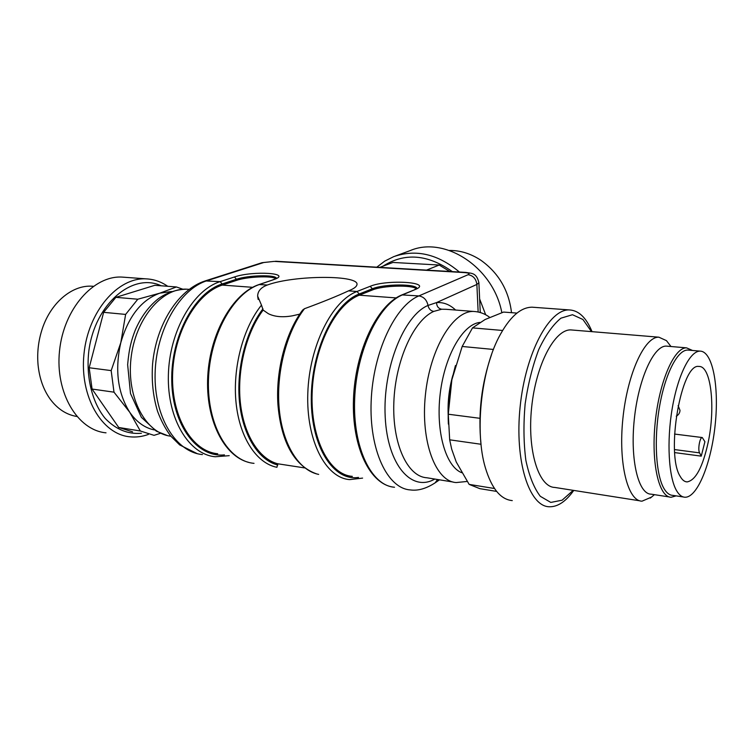 <?xml version="1.0" encoding="UTF-8"?>
<svg xmlns="http://www.w3.org/2000/svg" width="754" height="754" viewBox="0 0 754 754"><rect width="100%" height="100%" fill="white"/><g stroke="black" fill="none" stroke-linecap="round" stroke-linejoin="round"><path stroke-width="1.13" d="M699.571 452.871C697.629 449.61 699.844 437.075 702.276 437.537L704.915 441.712L701.248 456.142L699.571 452.871L674.519 449.563M701.248 456.142L674.707 452.598M708.223 442.136C715.65 407.33 711.069 365.699 698.967 366.472C681.343 362.523 665.377 454.172 680.259 476.481C682.266 480.025 684.557 481.834 687.12 481.91C695.744 480.298 702.775 467.037 708.223 442.136M676.574 490.675C679.081 494.954 681.918 497.14 685.075 497.235C697.601 497.517 711.39 462.636 715.207 424.483C719.222 386.331 712.624 351.175 700.07 351.128C690.136 350.874 677.95 374.823 672.276 408.103C666.545 441.326 668.619 477.244 676.574 490.675M688.996 350.167L687.761 350.054C677.601 349.781 665.216 373.569 659.514 406.651C653.756 439.676 655.971 475.406 664.133 488.799C666.715 493.069 669.618 495.265 672.851 495.369L683.378 496.98M304.569 467.904L277.736 463.776L276.935 467.301C256.812 463.437 239.725 438.093 236.087 403.07C232.43 368.084 243.08 327.839 261.487 305.144L263.137 310.082L268.377 313.711C274.692 316.831 282.712 317.528 292.439 315.813L299.743 314.135M302.59 310.092L304.475 308.716C322.75 301.986 337.424 296.03 348.508 290.865C353.475 288.905 356.256 286.982 356.831 285.097C361.26 274.739 294.296 274.965 267.321 285.021C260.959 287.434 257.736 291.138 257.651 296.133L261.487 305.144M446.208 309.31L441.721 309.234L433.767 311.402C413.786 320.139 395.369 360.403 393.852 402.146C392.155 443.918 407.499 476.679 426.755 477.753L453.116 482.032M448.253 416.415C447.508 402.513 449.035 388.828 452.834 375.351M434.794 479.054C411.825 492.456 387.49 465.388 385.2 416.877C382.598 368.489 403.908 315.389 428.018 305.436L436.538 302.59C443.531 302.118 449.884 304.607 455.595 310.045M441.721 309.234C438.442 308.603 436.717 306.388 436.538 302.59L476.867 284.437C476.094 278.81 473.173 275.568 468.111 274.701C470.025 273.664 468.922 272.957 464.794 272.609L274.23 261.393L263.843 262.486L207.105 280.695C179.98 288.905 155.955 330.016 155.107 373.588C154.023 417.198 176.031 452.277 202.44 454.568M263.137 310.082C246.388 332.231 236.954 369.667 240.319 402.268C243.683 434.888 259.131 458.988 277.736 463.776M416.934 288.725C417.565 283.683 383.871 283.796 372.353 288.782L372.438 289.96L359.3 295.191C335.417 304.173 313.579 347.622 312.128 393.192C310.469 438.8 329.281 474.794 352.354 476.377M372.438 289.96C382.702 285.53 412.07 284.692 416.283 288.754M276.454 278.198C275.097 274.475 247.896 275.238 236.426 279.272L236.53 280.365L222.26 285.087C196.342 293.183 173.401 333.155 172.572 375.388C171.507 417.65 192.468 451.608 217.699 453.738M236.53 280.365C247.02 276.69 271.431 275.568 275.776 278.584M455.435 365.539L451.863 379.79L448.281 414.219L449.676 439.818L451.703 449.224L456.245 461.995L469.148 484.388L479.836 488.658L496.641 491.41M469.148 484.388L494.473 488.507M516.952 313.099L503.578 312.071L485.076 319.526L472.513 327.886L462.174 346.472L451.863 379.79C448.837 394.691 447.678 409.46 448.366 424.097M472.513 327.886L502.56 330.459M493.446 349.451L462.174 346.472M448.281 414.219L479.921 418.31M481.024 444.266L449.676 439.818M491.533 354.634C481.476 383.626 477.97 413.456 481.014 444.134M534.152 307.34L532.126 307.189C520.383 307.264 509.233 317.387 498.677 337.556C480.929 371.665 474.709 432.315 485.331 467.64C491.665 488.545 500.647 499.525 512.268 500.599M592.031 331.666L591.522 330.441C585.839 317.246 578.469 310.403 569.402 309.932C549.355 308.791 525.547 352.806 520.119 406.858C514.454 460.901 529.072 506.386 549.204 506.763C557.668 507.008 565.849 501.561 573.756 490.42M591.475 331.619L582.927 319.489L572.484 314.72L560.938 318.179C552.993 324.644 545.604 335.087 538.761 349.526C532.588 365.869 528.045 384.031 525.123 404.021C523.37 424.172 523.615 442.956 525.868 460.383C529.214 476.113 534.03 488.092 540.298 496.302L550.778 502.418L562.079 500.213L573.2 490.336M572.606 330.063L570.966 329.922C554.84 329.008 535.943 364.455 531.627 407.509C527.103 450.543 538.61 487.141 554.803 487.442L639.92 500.826M670.202 345.53L666.461 340.638L658.873 337.189C644.708 336.435 627.413 373.626 622.889 418.555C618.195 463.484 627.78 501.287 642.04 501.165L651.418 497.15M667.648 346.227L666.347 346.114C653.718 345.445 638.336 379.139 634.265 419.629C630.024 460.11 638.44 494.294 651.145 494.162L669.42 496.971M692.511 350.469L686.545 347.858C674.349 347.236 659.335 381.288 655.217 422.165C650.947 463.031 658.93 497.47 671.211 497.244L676.131 495.878M426.528 270.111L439.205 265.031L392.957 262.449L379.799 267.368M439.205 265.031L449.761 271.478M382.975 266.181C404.634 252.43 427.763 254.249 452.353 271.628M480.213 311.459L480.6 312.627M376.783 267.189L384.776 261.101L393.758 256.624C416.057 248.914 437.942 254.051 459.422 272.043M479.638 298.97L485.68 314.767M395.256 256.077L410.063 250.648C444.624 235.606 493.408 267.274 501.834 312.665M511.523 312.684C508.837 290.45 498.639 272.986 480.92 260.281C470.826 253.617 460.326 250.347 449.403 250.451M154.353 429.94C144.749 427.952 136.54 422.042 129.716 412.231C117.662 392.938 114.693 369.752 120.81 342.655C128.472 316.331 141.488 299.828 159.829 293.165L176.427 286.963L182.845 289.216M160.536 433.286L154.033 435.341L140.329 430.986L129.716 412.231L113.995 392.165L111.168 370.6L120.81 342.655L125.626 314.418L137.803 299.215L159.829 293.165L171.592 291.515M176.427 286.963L154.834 285.304L115.88 297.34L137.803 299.215M132.563 431.825L118.717 427.471L140.329 430.986M113.995 392.165L92.073 389.055L89.179 367.754L111.168 370.6M125.626 314.418L103.637 312.326L115.88 297.34M92.073 389.055L118.717 427.471M103.637 312.326L89.179 367.754M141.394 433.267C127.982 434.417 115.937 429.497 105.258 418.498C92.158 402.636 85.749 376.877 88.868 350.704C95.051 303.485 132.836 272.251 161.205 285.794M148.406 434.417C142.289 436.651 136.116 437.443 129.886 436.802C101.847 434.408 79.434 396.566 83.986 353.899C88.199 311.204 117.992 277.161 146.097 278.857C153.891 279.206 161.092 281.685 167.718 286.294M106.022 432.824C77.709 430.346 55.033 392.957 59.519 350.93C63.666 308.867 93.619 275.37 122.007 277.086L124.749 277.284M93.298 286.294L91.988 286.209C71.668 284.842 49.707 303.532 41.536 331.129C38.2 342.231 37.05 353.503 38.068 364.936C39.444 378.433 43.525 389.875 50.282 399.262C57.634 409.026 66.465 414.757 76.776 416.462M362.599 478.102L349.668 479.61C325.671 477.942 306.058 440.524 307.811 393.107C309.347 345.728 332.156 300.667 357 291.478L348.508 290.865M370.176 286.303L372.353 288.782L359.215 294.003L357 291.478L370.176 286.303C386.943 279.159 433.625 282.119 415.482 289.413L402.759 294.767C378.753 304.267 356.425 350.544 354.653 399.102C352.683 447.688 371.42 485.783 394.531 487.235C370.308 485.303 351.703 447.452 353.475 399.177C355.191 350.883 377.217 304.833 401.91 294.908L418.856 295.926L468.111 274.701M229.216 455.67L215.276 456.754C189.056 454.511 167.228 419.224 168.368 375.285C169.264 331.374 193.213 289.922 220.159 281.638L205.107 280.94L261.902 262.741M234.466 276.972L236.426 279.272L222.147 283.975L220.159 281.638L234.466 276.972C252.995 270.516 293.476 273.08 273.598 279.659L259.593 284.465C233.184 293.014 209.518 335.502 208.443 380.402C207.143 425.35 228.387 461.26 254.023 463.342M267.321 285.021L259.018 284.55L273.598 279.659M304.475 308.716C286.435 332.014 275.841 373.268 279.234 409.036C282.609 444.851 299.121 470.628 318.669 474.398M478.149 311.996L476.867 284.437L478.894 282.778C476.537 272.354 471.344 273.485 465.736 272.411L275.53 261.242M437.527 479.497L435.199 482.796C426.255 488.62 417.952 490.995 410.308 489.921C387.518 488.545 369.102 450.204 371.166 401.203C373.013 352.25 395.153 305.54 418.856 295.926C423.757 296.746 426.811 299.913 428.018 305.436C428.762 308.876 430.685 310.874 433.767 311.402M167.36 435.548L156.304 431.147L141.375 417.32L130.508 393.531L127.643 364.7C129.066 348.32 131.45 339.96 135.324 329.979C140.885 317.142 148.321 306.916 157.614 299.31C163.599 294.522 174.457 289.3 186.841 289.187L189.103 289.366L186.841 289.187C161.799 287.651 135.145 319.102 130.979 358.612C126.521 398.093 145.899 433.512 170.847 436.189M467.141 481.457L456.264 482.551C435.784 481.721 420.478 441.75 425.397 395.03C430.063 348.301 453.39 310.252 473.832 311.459L446.33 309.319M479.902 322.41C463.031 324.107 444.841 355.209 440.261 393.23C435.539 431.222 445.671 466.472 461.665 472.683M478.865 282.335L480.26 312.524M464.794 272.609L465.802 272.411M274.23 261.393L262.015 262.703M263.843 262.486L261.798 262.778M262.967 308.81C245.813 331.204 236.106 369.385 239.546 402.617C242.977 435.878 258.82 460.355 277.802 465.001M359.3 295.191L396.189 297.915M359.215 294.003C333.834 303.4 310.997 351.449 311.289 399.45C311.308 447.518 333.834 481.476 358.499 477.414M222.26 285.087L252.628 287.321M222.147 283.975C194.598 292.448 170.668 336.652 171.752 381.175C172.553 425.756 197.51 457.961 224.438 454.869M401.91 294.908L415.482 289.413M676.263 416.18C678.609 414.917 679.854 412.966 679.995 410.336L678.119 405.595M674.538 434.059L702.276 437.537M687.12 481.91L685.829 481.721M700.07 351.128L687.761 350.054M258.151 299.461L257.651 296.133M489.685 317.359C485.029 313.768 479.742 311.798 473.832 311.459M435.199 482.796L439.497 479.817M205.107 280.94C177.972 289.715 156.163 324.776 152.581 364.031C151.422 380.94 153.1 396.736 157.605 411.439C161.064 420.675 165.428 428.866 170.696 436.01L179.669 444.926L197.209 453.635M302.561 310.139C285.747 332.589 275.691 370.402 277.915 404.361C280.695 437.81 291.996 465.218 316.765 473.955M414.643 289.564L416.849 288.773M276.501 278.452L273.023 279.734M248.877 462.419C223.853 456.302 205.314 419.309 207.765 376.039C210.093 332.768 233.033 293.118 259.018 284.55M532.126 307.189L569.402 309.932M591.881 331.656L591.522 330.441M570.966 329.922L658.873 337.189M670.956 346.51L666.461 340.638M654.434 494.671L650.297 498.074M666.347 346.114L686.545 347.858M146.097 278.857L122.007 277.086M93.27 286.313L91.988 286.209"/></g></svg>
